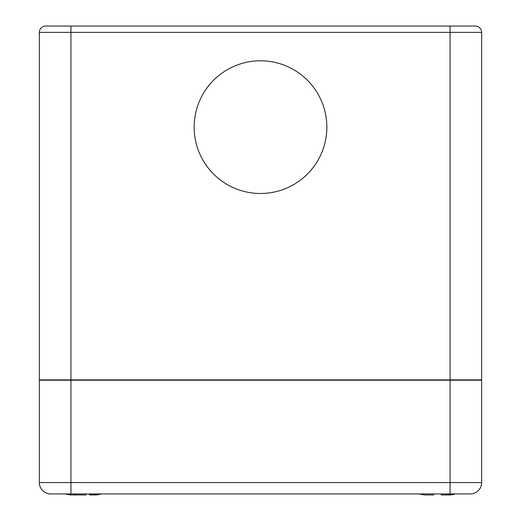 <?xml version="1.0" encoding="UTF-8"?>
<svg xmlns="http://www.w3.org/2000/svg" width="521" height="521" viewBox="0 0 521 521"><rect width="100%" height="100%" fill="white"/><g stroke="black" fill="none" stroke-linecap="round" stroke-linejoin="round"><path stroke-width="0.78" d="M73.142 493.941L76.522 494.95L86.258 494.95M76.926 494.95L77.909 494.95M96.392 494.95L91.292 494.95M75.864 494.911L72.237 494.95M75.864 494.95L70.224 494.95L71.488 494.95L68.101 493.941M89.254 494.95L91.657 494.318L97.323 494.318L94.92 494.95L96.939 494.95L95.675 494.95M94.92 494.95L90.231 494.852M441.209 493.941L441.209 494.95L450.229 494.95L453.85 494.468A10.016 10.016 0 0 0 455.165 493.941L50.726 493.941A11.371 11.371 0 0 1 39.349 482.563L39.349 380.206L450.059 380.206L450.059 493.941L470.274 493.941A11.371 11.371 0 0 0 481.651 482.563L481.651 380.206L450.059 380.206M453.85 494.468L444.367 494.95L450.229 494.95M424.608 494.95L430.47 494.95L424.608 494.95L420.994 494.318L424.608 494.95L433.628 494.95L433.628 493.941M39.349 32.367A6.317 6.317 0 0 1 45.672 26.05L475.328 26.05A6.317 6.317 0 0 1 481.651 32.367L481.651 379.887L39.349 379.887L39.349 32.367L481.651 32.367M260.5 193.493A66.343 66.343 0 0 1 194.157 127.15A66.343 66.343 0 0 1 260.5 60.801A66.343 66.343 0 0 1 326.843 127.15A66.343 66.343 0 0 1 260.5 193.493M67.15 494.468L65.835 493.941L58.306 493.941L70.941 493.941L70.941 482.563L39.349 482.563M91.032 494.95L91.032 494.611M450.059 26.05L450.059 379.887M70.941 26.05L70.941 379.887M481.651 482.563L70.941 482.563L70.941 380.206M65.835 493.941L70.224 494.95M101.328 493.941L96.939 494.95M420.994 494.468L419.672 493.941"/></g></svg>
